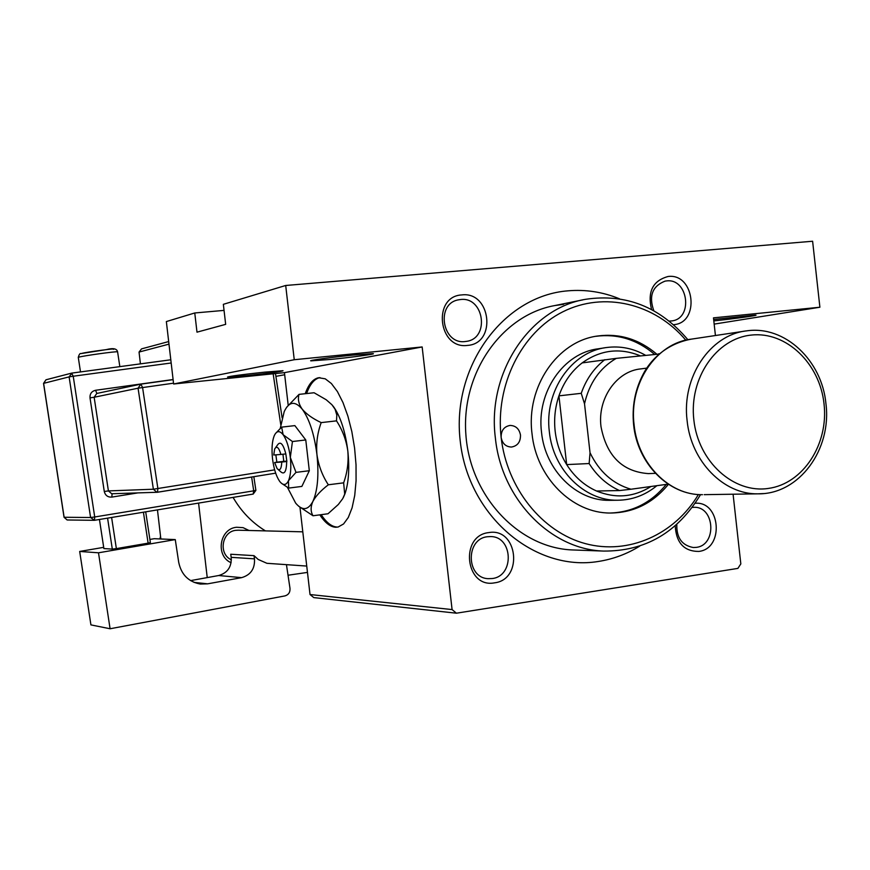 <?xml version="1.0" encoding="UTF-8"?>
<svg xmlns="http://www.w3.org/2000/svg" width="870" height="870" viewBox="0 0 870 870"><rect width="100%" height="100%" fill="white"/><g stroke="black" fill="none" stroke-linecap="round" stroke-linejoin="round"><path stroke-width="1.3" d="M713.65 319.464L755.138 315.103C761.478 315.005 734.171 318.812 713.813 320.889M264.6 372.153L283.033 370.707C282.163 371.468 269.972 373.11 246.471 375.644L227.505 377.091C229.441 376.242 241.806 374.6 264.6 372.153M353.579 355.047L372.675 353.611C378.265 353.709 352.415 357.287 330.828 359.419L310.981 360.865C307.295 360.582 332.558 357.124 353.579 355.047M319.823 514.855C325.086 522.881 330.415 527.013 335.82 527.253L338.125 527.013L343.563 523.968L348.294 517.487L352.089 507.83L354.732 495.411L356.069 480.816L356.026 464.765L354.59 448.083L351.839 431.607L347.913 416.208L343.019 402.636L337.419 391.576L331.394 383.529L325.26 378.831L318.627 377.732C313.08 378.863 308.611 384.192 305.218 393.708M319.953 377.602C314.44 378.765 309.981 384.083 306.599 393.555M321.193 514.67C326.467 522.696 331.807 526.828 337.212 527.068L337.995 527.046M461.807 294.919C490.984 291.135 496.933 343.628 467.538 345.401C438.186 349.642 432.107 296.3 461.807 294.919M465.298 341.519L466.44 341.366C490.027 338.474 484.101 296.376 460.534 299.53L458.479 299.835C435.402 303.63 442.188 344.944 465.298 341.519M651.565 309.557C647.291 291.667 652.815 280.651 668.138 276.486C694.728 272.995 700.307 323.129 673.51 324.684L673.489 324.695M669.182 321.095L671.825 320.921C693.51 318.55 688.159 277.998 666.54 280.923L665.061 281.13C652.348 286.132 648.596 296.007 653.827 310.786M695.141 503.273C720.708 500.87 724.362 548.698 698.817 551.428C684.059 551.417 676.197 542.847 675.218 525.73M676.806 524.327C676.425 537.725 681.949 545.457 693.357 547.524L696.272 547.371C717.032 545.218 714.912 506.471 694.075 507.297L692.205 507.395M488.799 532.592C517.737 527.296 523.653 579.561 494.497 582.846C465.385 588.62 459.338 535.518 488.799 532.592M492.213 578.539C514.583 576.19 513.072 536.431 490.626 536.572L487.472 536.736C465.461 538.747 466.081 577.93 488.146 578.67L492.213 578.539M231.115 562.716C215.205 556.017 219.457 528.645 236.596 527.263L243.089 527.655L248.983 530.472M238.423 530.211L235.977 530.319C221.741 531.483 218.185 554.179 231.376 559.801M639.722 546.121C626.889 554.049 613.132 559.16 598.429 561.454C534.865 572.079 468.288 516.106 460.252 441.253C451.247 366.531 503.567 295.735 567.969 290.83C585.695 289.329 602.877 291.983 619.516 298.812M233.073 497.401C241.251 511.506 252.039 522.663 265.448 530.896M224.058 310.394L194.76 312.972L196.99 332.166L225.667 324.358L223.351 304.326L285.697 285.48L812.613 241.24L819.888 307.23L714.172 324.108M310.024 594.536L452.085 609.576L456.424 613.198L313.787 597.603L310.024 594.536L299.976 507.373M288.188 405.148L284.436 372.643L173.619 383.996L166.355 321.563L194.76 312.972M452.085 609.576L422.157 346.956L284.436 372.643M168.987 344.128L139.048 352.067L141.538 348.881L168.682 341.562M207.234 577.593L198.577 503.099M160.852 538.987L157.459 509.896M140.418 363.867L139.048 352.067M288.024 575.233L307.469 572.406M456.424 613.198L737.89 568.393L740.827 563.901L733.084 494.214M715.434 335.526L713.476 317.854L819.888 307.23M173.619 383.996L294.245 359.723L285.697 285.48M294.245 359.723L422.157 346.956M563.64 304.326L554.777 305.566C502.088 314.94 461.241 372.632 465.863 434.337C469.93 496.074 518.476 547.73 571.981 549.927L574.776 550.025M685.81 340.17C654.969 303.51 604.139 290.993 562.792 311.83C521.434 332.525 495.139 385.105 501.142 437.414C502.349 443.559 505.774 446.778 511.419 447.049C517.563 445.973 520.586 441.971 520.488 435.054C519.249 428.812 515.758 425.604 510.016 425.43C503.991 426.594 501.033 430.585 501.142 437.414C506.862 488.233 542.14 532.016 585.314 543.609C628.521 555.288 674.576 534.528 698.393 494.541M656.643 354.046C639.124 339.202 619.516 333.177 597.81 335.983C557.452 341.007 525.893 386.911 532.016 433.651C536.312 477.489 572.264 513.289 610.272 513.028C633.545 512.8 652.935 503.219 668.443 484.285M610.251 513.028C632.664 512.202 651.336 502.653 666.289 484.394M700.524 494.649C677.567 532.571 645.236 551.373 603.53 551.069C550.743 549.525 501.457 499.271 495.378 438.034C486.852 372.61 529.95 308.263 585.804 299.269C625.921 293.418 659.949 306.892 687.898 339.724M656.872 485.688C645.225 495.258 632.077 500.119 617.428 500.239L609.217 500.326C576.397 500.946 545.229 470.159 541.542 432.412C536.268 392.185 563.662 352.687 598.549 348.761M654.468 354.286C636.992 339.517 617.439 333.525 595.809 336.309M617.428 500.239C584.422 500.859 553.07 469.833 549.351 431.792C544.044 391.25 571.59 351.458 606.673 347.511C620.266 345.76 633.197 348.337 645.486 355.243M640.233 355.808C619.81 347.489 600.441 349.86 582.15 362.91C571.492 371.153 563.749 382.137 558.932 395.861C555.093 407.203 553.831 418.97 555.158 431.172C556.582 443.352 560.421 454.488 566.674 464.591C574.418 476.76 584.379 485.569 596.559 491.017C615.601 498.76 633.751 497.248 651.032 486.482M659.199 354.057L616.275 358.364C599.832 367.988 589.251 383.126 584.52 403.778L581.236 393.316L558.932 395.861L566.674 464.591L589.142 463.547L590.034 452.759C599.202 471.692 612.85 483.85 630.957 489.234L668.203 484.133M658.525 353.851L659.547 353.753M582.15 362.91L616.275 358.364M584.52 403.778L590.034 452.759M630.957 489.234L619.527 490.56C607.14 484.992 597.016 475.988 589.142 463.547M596.559 491.017L619.527 490.56M581.236 393.316C586.141 379.298 594.003 368.086 604.835 359.669M649.477 473.563L648.313 473.606C622.398 471.649 606.629 456.01 601.007 426.691C597.331 398.58 616.602 371.022 640.94 368.88L646.867 368.108M79.681 551.449L98.495 552.798L110.088 628.76L90.915 624.888L79.681 551.449L103.693 547.35M149.89 539.443L154.218 538.704L175.272 539.596L98.495 552.798M145.703 511.832L150.369 542.565L148.117 543.152L143.419 512.212M111.61 517.465L116.362 548.611L148.117 543.152M116.362 548.611L112.306 549.101L107.575 518.128M99.441 519.477L103.878 548.568L112.306 549.101M175.272 539.596L178.72 562.379C181.308 574.624 188.518 581.845 200.328 584.053L207.658 583.835L241.61 577.647L218.674 575.527L190.573 580.616M286.447 564.663L290.004 588.424C290.21 592.339 288.525 594.841 284.936 595.906L110.088 628.76M306.74 566.065L266.916 563.303L258.205 559.464L254.007 555.647L254.486 558.844C255.03 568.719 250.734 574.983 241.61 577.647M218.674 575.527C227.548 572.96 231.725 566.892 231.192 557.344L254.486 558.844M254.007 555.647L230.724 554.244L231.192 557.344M275.844 454.847L276.856 462.187L274.615 462.525L281.782 462.046L286.872 461.502L285.828 453.922C283.087 443.537 280.216 440.698 277.204 445.407L275.768 447.419M274.615 462.525L277.138 468.647C279.868 471.225 281.412 469.017 281.782 462.046M278.335 469.691L280.499 471.573C284.37 475.085 286.447 471.725 286.708 461.513M292.44 441.525L283.131 434.728L281.652 427.126L294.865 425.615L305.772 439.959L292.44 441.525L290.319 457.424C289.025 447.321 286.632 439.763 283.131 434.728C279.596 430.356 276.649 430.661 274.267 435.652L274.191 435.816C272.06 441.362 271.505 448.996 272.517 458.718C273.767 468.549 276.094 476.02 279.52 481.143L279.977 481.752C283.294 485.678 286.121 485.351 288.448 480.762L295.996 472.377L309.318 470.724L305.772 439.959M281.652 427.126L275.431 433.564M281.499 483.328L288.688 488.092L301.868 486.417L309.318 470.724M288.688 488.092L288.448 480.762C290.732 475.314 291.363 467.538 290.319 457.424L295.996 472.377M287.47 487.439L295.659 503.121C302.314 510.951 308.045 510.396 312.863 501.468C317.659 490.691 319.018 475.085 316.952 454.651C314.32 434.26 309.415 419.101 302.227 409.183C295.006 400.668 289.003 401.472 284.207 411.608L280.281 428.29M328.338 484.786C322.346 475.683 318.55 465.635 316.952 454.651C316.006 443.624 317.419 432.945 321.182 422.613C312.787 418.655 306.468 414.174 302.227 409.183C298.693 404.169 297.627 399.232 299.03 394.371L314.081 392.751L326.228 399.765L331.938 404.746L335.091 409.259L336.81 415.066L336.516 420.862C342.476 430.008 346.238 440.035 347.815 450.932C348.75 461.861 347.358 472.497 343.639 482.839L344.705 494.16L342.736 498.651L338.332 504.48L328.001 513.768L313.015 515.769C310.568 511.701 310.514 506.927 312.863 501.468C315.821 495.987 320.976 490.419 328.338 484.786L343.639 482.839M321.182 422.613L336.516 420.862M299.03 394.371L286.632 407.28M298.693 506.253L313.015 515.769M343.367 497.488L344.966 493.768C348.696 482.796 349.653 468.506 347.815 450.932C345.412 432.053 340.833 417.567 334.08 407.443L332.829 405.801M280.901 454.455L273.745 455.01L274.67 448.985C276.747 445.56 278.835 447.376 280.901 454.455L285.828 453.922M282.957 454.227L283.772 461.339L286.828 461.133M283.772 461.339L276.693 462.198M160.558 536.486L159.96 538.954M763.566 493.573L757.966 493.834C723.775 494.638 691.052 461.415 687.115 420.656C681.504 377.221 710.137 334.754 746.504 330.872C785.023 325.097 821.976 360.615 825.934 403.647C831.872 449.192 799.41 494.497 757.966 493.834L704.221 494.66M693.847 419.938C698.251 461.752 733.769 493.758 768.438 488.418C803.184 483.698 828.729 444.178 824.042 403.908C819.855 363.584 786.339 331.22 751.441 335.07C716.478 338.299 688.92 378.178 693.847 419.938M634.1 424.875C637.873 463.753 669.443 495.443 702.503 494.682C668.628 495.302 637.373 463.373 633.632 424.908C631.827 406.66 634.991 389.814 643.115 374.317C649.433 361.789 664.702 343.965 691.552 339.104C656.393 342.878 628.716 383.452 634.1 424.875M117.613 351.926L117.591 351.817C116.852 351.143 83.02 355.808 78.822 357.168L78.3 357.472L80.497 371.925M81.53 353.481C85.989 352.067 119.679 347.663 113.339 349.327M171.172 362.986L73.232 376.231L94.721 516.976L253.703 490.821L251.637 477.043M137.656 492.931L111.828 497.096L112.089 493.758M96.853 393.447L95.559 390.282C91.633 391.239 89.784 393.773 90.012 397.884L104.28 491.474C105.292 495.454 107.804 497.325 111.828 497.096M95.559 390.282L173.097 379.527M194.053 582.389L207.658 583.835M255.878 490.354L253.703 490.821L253.203 494.073L94.384 520.314L67.142 519.977L64.119 517.269L90.589 517.509L69.111 376.884L43.609 383.355L64.119 517.215M71.96 373.078L170.803 359.778L71.938 373.078L69.111 376.884L73.232 376.231L71.59 373.143L45.979 379.788L43.62 383.398M112.186 493.736L157.481 492.257L275.67 473.16L156.915 492.311L153.381 489.223L138.058 388.205L94.145 397.253L108.413 490.919L153.381 489.223L274.648 469.854M141.06 384.094L173.119 379.657L140.853 384.138L142.571 387.509L157.894 488.625L157.481 492.257M280.749 424.658L273.158 373.796M173.532 383.191L138.058 388.205L140.853 384.138L96.755 393.468L94.145 397.253L90.012 397.884M111.719 493.768L108.413 490.919L104.28 491.474M67.142 519.977L64.043 517.258L43.533 383.398L45.979 379.788M94.721 516.976L90.589 517.509L94.438 520.303L94.721 516.976M490.082 536.562L490.626 536.572M582.976 299.846L554.777 305.566M457.935 299.965L458.479 299.835M603.53 551.069L571.981 549.927M595.819 336.309L597.81 335.983M302.793 531.831L238.01 530.2M275.91 376.362L284.686 374.742M159.895 538.943L160.537 536.333M604.965 347.772L596.842 349.022M648.313 473.606L655.447 473.356M691.552 339.104L744.731 331.133M119.842 366.64L117.591 351.817C116.884 348.576 113.122 347.848 106.292 349.62L81.117 353.568M78.278 357.363C79.17 354.308 80.073 353.057 80.986 353.601M275.485 373.556L282.108 417.872M253.833 476.695L255.889 490.386L253.203 494.073L94.438 520.303"/></g></svg>
